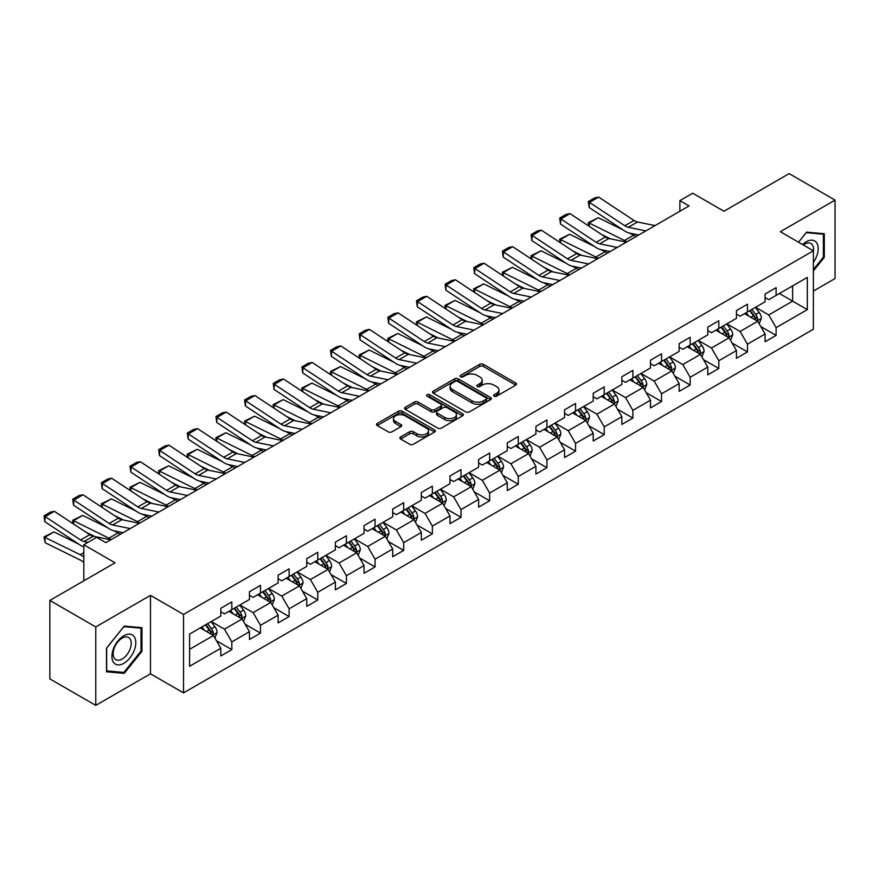 <?xml version="1.0" encoding="UTF-8"?>
<svg xmlns="http://www.w3.org/2000/svg" width="879" height="879" viewBox="0 0 879 879"><rect width="100%" height="100%" fill="white"/><g stroke="black" fill="none" stroke-linecap="round" stroke-linejoin="round"><path stroke-width="1.32" d="M494.108 396.165A1.78 1.033 0 0 0 496.624 396.165L515.775 385.112A2.549 1.472 0 0 0 516.522 384.068A2.549 1.472 0 0 0 515.775 383.035L483.329 364.302A2.549 1.472 0 0 0 479.725 364.302L460.574 375.355A1.78 1.033 0 0 0 460.058 376.08A1.78 1.033 0 0 0 460.574 376.816A1.78 1.033 0 0 0 463.101 376.816L465.584 375.388A8.153 4.714 0 0 1 477.121 375.388L479.824 376.948A8.153 4.714 0 0 1 482.208 380.277A8.153 4.714 0 0 1 479.824 383.607L477.341 385.035A1.78 1.033 0 0 0 476.814 385.76A1.78 1.033 0 0 0 477.341 386.496A1.78 1.033 0 0 0 479.868 386.496L482.34 385.057A8.153 4.714 0 0 1 493.877 385.057L496.58 386.617A8.153 4.714 0 0 1 498.975 389.946A8.153 4.714 0 0 1 496.58 393.287L494.108 394.715A1.78 1.033 0 0 0 493.58 395.44A1.78 1.033 0 0 0 494.108 396.165L494.108 394.715M400.604 436.94A2.549 1.472 0 0 0 399.857 437.973A2.549 1.472 0 0 0 400.604 439.017L409.702 444.269A2.549 1.472 0 0 0 413.306 444.269L434.578 431.996A2.549 1.472 0 0 0 435.325 430.952A2.549 1.472 0 0 0 434.578 429.908L402.132 411.185A2.549 1.472 0 0 0 398.528 411.185L377.256 423.458A2.549 1.472 0 0 0 376.52 424.502A2.549 1.472 0 0 0 377.256 425.546L388.254 431.886A2.549 1.472 0 0 0 391.858 431.886L400.967 426.634A2.549 1.472 0 0 0 401.714 425.59A2.549 1.472 0 0 0 400.967 424.557L395.506 421.404A6.823 3.934 0 0 1 393.517 418.624A6.823 3.934 0 0 1 397.726 414.987A6.823 3.934 0 0 1 405.153 415.833L426.513 428.172A6.823 3.934 0 0 1 428.512 430.952A6.823 3.934 0 0 1 424.304 434.589A6.823 3.934 0 0 1 416.866 433.732L413.306 431.677A2.549 1.472 0 0 0 409.702 431.677L400.604 436.94L400.604 439.017M813.383 291.081L835.05 278.566L835.05 200.115L789.144 173.613L723.955 211.246L692.74 193.226L679.885 200.643L689.07 205.95L105.865 542.651L96.679 537.355L83.824 544.771L83.824 580.821M95.767 626.936L95.767 705.387L150.485 673.797L150.485 595.347L95.767 626.936L49.85 600.434L115.039 562.802L83.824 544.771M150.485 595.347L183.535 614.432L813.383 250.79L813.383 329.24L183.535 692.883L183.535 614.432M835.05 200.115L780.332 231.704L813.383 250.79M465.76 411.91A2.549 1.472 0 0 0 469.364 411.91L490.636 399.626A2.549 1.472 0 0 0 491.383 398.594A2.549 1.472 0 0 0 490.636 397.55L458.19 378.816A2.549 1.472 0 0 0 454.586 378.816L433.314 391.1A2.549 1.472 0 0 0 432.567 392.133A2.549 1.472 0 0 0 433.314 393.177L465.76 411.91M427.809 396.55A1.78 1.033 0 0 1 429.622 396.803L429.622 394.682L462.607 413.734A2.549 1.472 0 0 1 463.354 414.767A2.549 1.472 0 0 1 462.607 415.811L441.335 428.095A2.549 1.472 0 0 1 437.731 428.095L405.285 409.361L405.285 407.274A2.549 1.472 0 0 0 404.538 408.317A2.549 1.472 0 0 0 405.285 409.361M405.285 407.274L414.394 402.022A2.549 1.472 0 0 1 417.997 402.022L431.149 409.614A2.549 1.472 0 0 0 434.753 409.614L440.797 406.131A2.549 1.472 0 0 0 441.544 405.098A2.549 1.472 0 0 0 440.797 404.054L427.095 396.143A1.78 1.033 0 0 1 426.579 395.418A1.78 1.033 0 0 1 427.677 394.462A1.78 1.033 0 0 1 429.622 394.682M95.767 705.387L49.85 678.885L49.85 600.434M216.498 640.769L231.836 649.625L231.836 641.89L249.46 631.704L249.46 639.451L260.481 633.089L260.481 625.343L278.105 615.168L278.105 622.914L289.125 616.553L289.125 608.806L306.749 598.632L306.749 606.367L317.769 600.005L317.769 592.27L335.393 582.096L335.393 589.831L346.414 583.469L346.414 575.734L364.049 565.56L364.049 573.295L375.058 566.933L375.058 559.198L392.693 549.012L392.693 556.759L403.703 550.397L403.703 542.651L421.338 532.476L421.338 540.211L432.358 533.861L432.358 526.114L449.982 515.94L449.982 523.675L461.003 517.313L461.003 509.578L478.626 499.404L478.626 507.139L489.647 500.777L489.647 493.042L507.271 482.857L507.271 490.603L518.291 484.241L518.291 476.495L535.915 466.32L535.915 474.067L546.936 467.705L546.936 459.959L564.571 449.784L564.571 457.519L575.58 451.158L575.58 443.423L593.215 433.248L593.215 440.983L604.225 434.622L604.225 426.886L621.86 416.712L621.86 424.447L632.88 418.085L632.88 410.35L650.504 400.165L650.504 407.911L661.524 401.549L661.524 393.803L679.148 383.629L679.148 391.364L690.169 385.013L690.169 377.267L707.793 367.092L707.793 374.828L718.813 368.466L718.813 360.731L736.437 350.556L736.437 358.291L747.458 351.93L747.458 344.194L765.093 334.009L765.093 341.755L776.102 335.393L776.102 327.647L807.318 309.628L807.318 277.401L792.627 285.884L792.627 301.145L807.318 309.628M231.836 649.625L220.816 655.987L220.816 648.252L189.6 666.271L189.6 634.045L220.816 616.014L220.816 608.279L231.836 601.917L231.836 609.652L249.46 599.478L249.46 591.743L260.481 585.381L260.481 593.116L278.105 582.942L278.105 575.207L289.125 568.845L289.125 576.58L306.749 566.406L306.749 558.659L317.769 552.298L317.769 560.044L335.393 549.858L335.393 542.123L346.414 535.761L346.414 543.508L364.049 533.322L364.049 525.587L375.058 519.225L375.058 526.961L392.693 516.786L392.693 509.051L403.703 502.689L403.703 510.424L421.338 500.25L421.338 492.504L432.358 486.142L432.358 493.888L449.982 483.714L449.982 475.968L461.003 469.606L461.003 477.352L478.626 467.167L478.626 459.431L489.647 453.07L489.647 460.805L507.271 450.63L507.271 442.895L518.291 436.533L518.291 444.269L535.915 434.094L535.915 426.359L546.936 419.997L546.936 427.732L564.571 417.558L564.571 409.812L575.58 403.45L575.58 411.196L593.215 401.011L593.215 393.276L604.225 386.914L604.225 394.66L621.86 384.475L621.86 376.739L632.88 370.378L632.88 378.113L650.504 367.938L650.504 360.203L661.524 353.841L661.524 361.577L679.148 351.402L679.148 343.656L690.169 337.294L690.169 345.04L707.793 334.866L707.793 327.12L718.813 320.758L718.813 328.504L736.437 318.319L736.437 310.584L747.458 304.222L747.458 311.957L765.093 301.783L765.093 294.047L776.102 287.686L776.102 295.421L807.318 277.401M228.892 611.355L242.11 618.992L224.486 629.166L211.268 621.53M220.816 611.773L224.486 613.894L231.836 609.652M224.486 629.166L231.836 641.89M242.11 618.992L249.46 631.704M257.536 594.819L270.765 602.445L253.13 612.63L239.912 604.994M249.46 595.237L253.13 597.357L260.481 593.116M253.13 612.63L260.481 625.343M270.765 602.445L278.105 615.168M286.18 578.272L299.409 585.908L281.774 596.083L268.556 588.458M278.105 578.701L281.774 580.821L289.125 576.58M281.774 596.083L289.125 608.806M299.409 585.908L306.749 598.632M314.836 561.736L328.054 569.372L310.419 579.547L297.201 571.91M306.749 562.164L310.419 564.285L317.769 560.044M310.419 579.547L317.769 592.27M328.054 569.372L335.393 582.096M343.48 545.2L356.698 552.836L339.074 563.01L325.845 555.374M335.393 545.617L339.074 547.738L346.414 543.508M339.074 563.01L346.414 575.734M356.698 552.836L364.049 565.56M372.125 528.664L385.343 536.289L367.719 546.474L354.49 538.838M364.049 529.081L367.719 531.202L375.058 526.961M367.719 546.474L375.058 559.198M385.343 536.289L392.693 549.012M400.769 512.116L413.987 519.753L396.363 529.927L383.145 522.302M392.693 512.545L396.363 514.665L403.703 510.424M396.363 529.927L403.703 542.651M413.987 519.753L421.338 532.476M429.413 495.58L442.631 503.217L425.007 513.391L411.79 505.766M421.338 496.009L425.007 498.129L432.358 493.888M425.007 513.391L432.358 526.114M442.631 503.217L449.982 515.94M458.058 479.044L471.287 486.68L453.652 496.855L440.434 489.218M449.982 479.473L453.652 481.593L461.003 477.352M453.652 496.855L461.003 509.578M471.287 486.68L478.626 499.404M486.702 462.508L499.931 470.144L482.296 480.319L469.078 472.682M478.626 462.925L482.296 465.046L489.647 460.805M482.296 480.319L489.647 493.042M499.931 470.144L507.271 482.857M515.358 445.972L528.576 453.597L510.941 463.782L497.723 456.146M507.271 446.389L510.941 448.51L518.291 444.269M510.941 463.782L518.291 476.495M528.576 453.597L535.915 466.32M544.002 429.424L557.22 437.061L539.596 447.235L526.367 439.61M535.915 429.853L539.596 431.974L546.936 427.732M539.596 447.235L546.936 459.959M557.22 437.061L564.571 449.784M572.647 412.888L585.864 420.525L568.241 430.699L555.012 423.063M564.571 413.317L568.241 415.437L575.58 411.196M568.241 430.699L575.58 443.423M585.864 420.525L593.215 433.248M601.291 396.352L614.509 403.988L596.885 414.163L583.667 406.527M593.215 396.77L596.885 398.89L604.225 394.66M596.885 414.163L604.225 426.886M614.509 403.988L621.86 416.712M629.935 379.816L643.153 387.441L625.529 397.627L612.311 389.99M621.86 380.233L625.529 382.354L632.88 378.113M625.529 397.627L632.88 410.35M643.153 387.441L650.504 400.165M658.58 363.269L671.809 370.905L654.174 381.079L640.956 373.454M650.504 363.697L654.174 365.818L661.524 361.577M654.174 381.079L661.524 393.803M671.809 370.905L679.148 383.629M687.224 346.733L700.453 354.369L682.818 364.543L669.6 356.918M679.148 347.161L682.818 349.282L690.169 345.04M682.818 364.543L690.169 377.267M700.453 354.369L707.793 367.092M715.88 330.196L729.098 337.833L711.474 348.007L698.245 340.371M707.793 330.625L711.474 332.745L718.813 328.504M711.474 348.007L718.813 360.731M729.098 337.833L736.437 350.556M744.524 313.66L757.742 321.296L740.118 331.471L726.889 323.835M736.437 314.078L740.118 316.198L747.458 311.957M740.118 331.471L747.458 344.194M757.742 321.296L765.093 334.009M779.409 293.52L792.627 301.145L768.762 314.935L755.533 307.298M765.093 297.541L768.762 299.662L776.102 295.421M768.762 314.935L776.102 327.647M150.485 673.797L183.535 692.883M679.885 200.643L679.885 211.246M189.6 649.306L213.465 635.528L200.247 627.892M213.465 635.528L220.816 648.252M760.774 326.538L776.102 335.393M732.13 343.074L747.458 351.93M703.486 359.621L718.813 368.466M674.83 376.157L690.169 385.013M646.186 392.693L661.524 401.549M617.541 409.229L632.88 418.085M588.897 425.777L604.225 434.622M560.253 442.313L575.58 451.158M531.608 458.849L546.936 467.705M502.964 475.385L518.291 484.241M474.308 491.921L489.647 500.777M445.664 508.469L461.003 517.313M417.02 525.005L432.358 533.861M388.375 541.541L403.703 550.397M359.731 558.077L375.058 566.933M331.086 574.624L346.414 583.469M302.431 591.16L317.769 600.005M273.787 607.697L289.125 616.553M245.142 624.233L260.481 633.089M813.383 270.952L824.304 257.36L824.304 233.726L806.592 232.144L798.506 242.197L806.219 232.671L823.392 234.199L823.392 257.097L813.383 269.545M106.502 671.776L124.225 673.358L141.948 651.317L141.948 627.683L124.225 626.101L106.502 648.153L106.502 671.776M823.392 256.822L824.304 257.36M141.025 650.79L141.948 651.317M122.357 672.281L124.225 673.358M494.822 396.418L496.58 395.407A8.153 4.714 0 0 0 498.975 392.067L498.975 389.946M482.208 380.277L482.208 382.398A8.153 4.714 0 0 1 479.824 385.727L478.055 386.738M515.775 383.035L515.775 385.112L483.329 366.422A2.549 1.472 0 0 0 479.725 366.422L461.288 377.069M490.603 399.648L458.19 380.937A2.549 1.472 0 0 0 454.586 380.937L433.347 393.199M486.131 399.319A1.78 1.033 0 0 0 486.647 398.594A1.78 1.033 0 0 0 486.131 397.857L457.651 381.42A1.78 1.033 0 0 0 455.124 381.42L452.509 382.925A8.153 4.714 0 0 0 450.125 386.255A8.153 4.714 0 0 0 452.509 389.584L471.979 400.824A8.153 4.714 0 0 0 483.516 400.824L486.131 399.319L486.131 401.439A1.78 1.033 0 0 0 486.647 400.714L486.647 398.594M450.125 386.255L450.125 388.375A8.153 4.714 0 0 0 452.509 391.704L452.509 389.584M486.131 401.439L483.516 402.945A8.153 4.714 0 0 1 471.979 402.945L452.509 391.704M405.318 409.383L414.394 404.142L414.394 402.022M441.544 405.098L441.544 407.208A2.549 1.472 0 0 1 440.797 408.252L434.753 411.735A2.549 1.472 0 0 1 431.149 411.735L417.997 404.142A2.549 1.472 0 0 0 414.394 404.142M429.622 396.803L462.574 415.833M444.807 417.503A6.823 3.934 0 0 0 452.235 418.36A6.823 3.934 0 0 0 456.443 414.723A6.823 3.934 0 0 0 454.454 411.932L446.928 407.592A2.549 1.472 0 0 0 443.324 407.592L437.281 411.075A2.549 1.472 0 0 0 436.533 412.119A2.549 1.472 0 0 0 437.281 413.163L444.807 417.503L444.807 419.624A6.823 3.934 0 0 0 452.235 420.481A6.823 3.934 0 0 0 456.443 416.844L456.443 414.723M436.533 412.119L436.533 414.24A2.549 1.472 0 0 0 437.281 415.273L437.281 413.163M444.807 419.624L437.281 415.273M428.512 430.952L428.512 433.072A6.823 3.934 0 0 1 424.304 436.709A6.823 3.934 0 0 1 416.866 435.852L413.306 433.797A2.549 1.472 0 0 0 409.702 433.797L400.637 439.039M393.517 418.624L393.517 420.744A6.823 3.934 0 0 0 395.506 423.524L395.506 421.404M400.934 426.656L395.506 423.524M434.545 432.018L402.132 413.306A2.549 1.472 0 0 0 398.528 413.306L377.3 425.557M759.192 323.802L761.379 318.297A6.878 3.977 -120 0 0 759.181 312.441L755.391 307.386M588.688 225.98L588.227 222.684L598.313 217.717L623.244 230.023M629.43 233.078L633.682 235.187A19.481 11.24 60 0 1 636.022 236.572M748.787 316.121L746.205 312.682M598.313 217.717L589.128 223.013L624.497 240.483A19.481 11.24 60 0 1 626.837 241.868M588.227 222.684L589.128 223.013L589.337 226.408M610.433 238.846L601.467 234.429M756.676 320.681L757.665 318.594A6.878 3.977 -120 0 0 755.687 314.451L751.908 309.397M750.183 310.397L754.38 316A3.505 2.022 60 0 1 755.017 317.066L757.665 318.594M749.699 310.672L753.49 315.726A6.878 3.977 60 0 1 755.457 319.868M645.856 230.891L628.309 227.287A12.987 7.493 60 0 1 624.826 225.76L589.457 202.39L589.128 207.488L624.497 230.858A19.481 11.24 -120 0 0 629.716 233.144L638.747 235.001M655.042 225.584L637.495 221.991A12.987 7.493 60 0 1 634.012 220.464L598.643 197.083L589.457 202.39L588.359 201.544L594.786 197.841L598.643 197.083M589.128 207.488L588.359 201.544M813.383 262.447A16.877 9.746 120 0 0 816.558 256.481A16.877 9.746 120 0 0 815.503 241.538A16.877 9.746 120 0 0 802.571 244.549M822.25 233.55L823.392 234.199M813.383 251.68A12.778 7.384 120 0 0 810.932 243.527A12.778 7.384 120 0 0 803.307 244.977M123.862 663.304A16.877 9.746 120 0 0 135.795 642.626A16.877 9.746 120 0 0 123.862 635.737A16.877 9.746 120 0 0 111.919 656.415A16.877 9.746 120 0 0 123.862 663.304M122.181 658.986A12.778 7.384 120 0 0 130.531 647.724A12.778 7.384 120 0 0 128.576 637.484A12.778 7.384 120 0 0 122.181 638.121A12.778 7.384 120 0 0 113.83 649.383A12.778 7.384 120 0 0 115.797 659.624A12.778 7.384 120 0 0 122.181 658.986M106.689 647.988L123.862 626.628L141.025 628.155L141.025 651.053L123.862 672.413L106.689 670.875L106.656 647.966M139.893 627.507L141.025 628.155M730.548 340.338L732.734 334.844A6.878 3.977 -120 0 0 730.537 328.977L726.746 323.922M560.044 242.516L559.582 239.231L569.669 234.253L594.6 246.559M600.786 249.625L605.038 251.724A19.481 11.24 60 0 1 607.378 253.108M720.143 332.658L717.561 329.218M569.669 234.253L560.483 239.549L595.852 257.02A19.481 11.24 60 0 1 598.192 258.404M559.582 239.231L560.483 239.549L560.692 242.945M581.788 255.393L572.822 250.965M728.032 337.217L729.021 335.13A6.878 3.977 -120 0 0 727.043 330.998L723.252 325.933M721.527 326.933L725.735 332.548A3.505 2.022 60 0 1 726.373 333.602L729.021 335.13M721.055 327.208L724.845 332.262A6.878 3.977 60 0 1 726.812 336.404M701.903 356.885L704.09 351.38A6.878 3.977 -120 0 0 701.892 345.524L698.102 340.459M531.399 259.063L530.927 255.767L541.014 250.79L565.944 263.107M572.141 266.161L576.393 268.26A19.481 11.24 60 0 1 578.734 269.644M691.487 349.194L688.916 345.755M541.014 250.79L531.839 256.097L567.208 273.556A19.481 11.24 60 0 1 569.548 274.951M530.927 255.767L531.839 256.097L532.037 259.481M553.144 271.93L544.178 267.502M699.387 353.754L700.365 351.677A6.878 3.977 -120 0 0 698.398 347.535L694.608 342.469M692.883 343.469L697.091 349.084A3.505 2.022 60 0 1 697.728 350.15L700.365 351.677M692.41 343.744L696.201 348.809A6.878 3.977 60 0 1 698.168 352.94M617.212 247.428L599.665 243.824A12.987 7.493 60 0 1 596.182 242.296L560.813 218.926L560.483 224.024L595.852 247.395A19.481 11.24 -120 0 0 601.071 249.68L610.103 251.537M626.397 242.121L608.85 238.528A12.987 7.493 60 0 1 605.367 237L569.999 213.63L560.813 218.926L559.714 218.091L566.142 214.377L569.999 213.63M560.483 224.024L559.714 218.091M588.567 263.964L571.02 260.36A12.987 7.493 60 0 1 567.537 258.844L532.169 235.462L531.839 240.56L567.208 263.931A19.481 11.24 -120 0 0 572.427 266.227L581.448 268.073M597.753 258.668L580.195 255.064A12.987 7.493 60 0 1 576.723 253.537L541.354 230.166L532.169 235.462L531.07 234.627L537.487 230.913L541.354 230.166M531.839 240.56L531.07 234.627M673.259 373.421L675.435 367.916A6.878 3.977 -120 0 0 673.248 362.06L669.457 356.995M502.755 275.599L502.283 272.303L512.369 267.326L537.3 279.643M543.497 282.697L547.738 284.796A19.481 11.24 60 0 1 550.089 286.18M662.843 365.73L660.272 362.302M512.369 267.326L503.195 272.633L538.563 290.103A19.481 11.24 60 0 1 540.904 291.487M502.283 272.303L503.195 272.633L503.392 276.017M524.499 288.466L515.533 284.038M670.743 370.29L671.721 368.213A6.878 3.977 -120 0 0 669.754 364.071L665.963 359.017M664.238 360.005L668.447 365.62A3.505 2.022 60 0 1 669.084 366.686L671.721 368.213M663.766 360.28L667.546 365.345A6.878 3.977 60 0 1 669.523 369.488M644.604 389.957L646.79 384.453A6.878 3.977 -120 0 0 644.593 378.596L640.802 373.531M474.111 292.136L473.638 288.839L483.725 283.873L508.655 296.179M514.841 299.234L519.093 301.332A19.481 11.24 60 0 1 521.434 302.728M634.198 382.277L631.627 378.838M483.725 283.873L474.55 289.169L509.919 306.639A19.481 11.24 60 0 1 512.259 308.024M473.638 288.839L474.55 289.169L474.748 292.564M495.844 305.002L486.889 300.574M642.099 386.826L643.076 384.749A6.878 3.977 -120 0 0 641.11 380.607L637.319 375.553M635.594 376.542L639.802 382.156A3.505 2.022 60 0 1 640.439 383.222L643.076 384.749M635.11 376.827L638.901 381.882A6.878 3.977 60 0 1 640.879 386.024M615.959 406.494L618.146 401A6.878 3.977 -120 0 0 615.948 395.132L612.158 390.078M445.466 308.672L444.994 305.387L455.08 300.409L480.011 312.715M486.197 315.781L490.449 317.879A19.481 11.24 60 0 1 492.789 319.264M605.554 398.813L602.983 395.374M455.08 300.409L445.895 305.705L481.274 323.175A19.481 11.24 60 0 1 483.615 324.56M444.994 305.387L445.895 305.705L446.103 309.1M467.199 321.549L458.234 317.121M613.443 403.373L614.432 401.285A6.878 3.977 -120 0 0 612.465 397.154L608.675 392.089M606.949 393.089L611.158 398.692A3.505 2.022 60 0 1 611.795 399.758L614.432 401.285M606.466 393.363L610.257 398.418A6.878 3.977 60 0 1 612.223 402.56M559.923 280.5L542.376 276.907A12.987 7.493 60 0 1 538.893 275.38L503.524 251.998L503.195 257.097L538.563 280.478A19.481 11.24 -120 0 0 543.782 282.763L552.803 284.609M569.109 275.204L551.551 271.6A12.987 7.493 60 0 1 548.078 270.073L512.699 246.702L503.524 251.998L502.414 251.163L508.842 247.449L512.699 246.702M503.195 257.097L502.414 251.163M531.279 297.047L513.732 293.443A12.987 7.493 60 0 1 510.249 291.916L474.88 268.545L474.55 273.633L509.919 297.014A19.481 11.24 -120 0 0 515.138 299.299L524.159 301.156M540.464 291.74L522.906 288.136A12.987 7.493 60 0 1 519.423 286.62L484.054 263.239L474.88 268.545L473.77 267.699L480.198 263.997L484.054 263.239M474.55 273.633L473.77 267.699M502.634 313.583L485.076 309.979A12.987 7.493 60 0 1 481.604 308.452L446.224 285.082L445.895 290.18L481.274 313.55A19.481 11.24 -120 0 0 486.494 315.836L495.514 317.693M511.809 308.276L494.262 304.683A12.987 7.493 60 0 1 490.779 303.156L455.41 279.775L446.224 285.082L445.126 284.236L451.553 280.533L455.41 279.775M445.895 290.18L445.126 284.236M587.315 423.041L589.501 417.536A6.878 3.977 -120 0 0 587.304 411.669L583.513 406.614M416.822 325.219L416.349 321.923L426.436 316.945L451.366 329.262M457.552 332.317L461.805 334.416A19.481 11.24 60 0 1 464.145 335.8M576.91 415.349L574.339 411.91M426.436 316.945L417.25 322.252L452.619 339.712A19.481 11.24 60 0 1 454.959 341.096M416.349 321.923L417.25 322.252L417.459 325.637M438.555 338.085L429.589 333.657M584.799 419.909L585.788 417.822A6.878 3.977 -120 0 0 583.821 413.69L580.03 408.625M578.305 409.625L582.502 415.24A3.505 2.022 60 0 1 583.14 416.305L585.788 417.822M577.822 409.9L581.612 414.965A6.878 3.977 60 0 1 583.579 419.096M473.99 330.119L456.432 326.516A12.987 7.493 60 0 1 452.96 324.999L417.58 301.618L417.25 306.716L452.619 330.086A19.481 11.24 -120 0 0 457.838 332.383L466.87 334.229M483.164 324.823L465.617 321.22A12.987 7.493 60 0 1 462.134 319.692L426.765 296.322L417.58 301.618L416.481 300.783L422.909 297.069L426.765 296.322M417.25 306.716L416.481 300.783M558.67 439.577L560.857 434.072A6.878 3.977 -120 0 0 558.659 428.216L554.869 423.151M388.166 341.755L387.705 338.459L397.791 333.482L422.722 345.799M428.908 348.853L433.16 350.952A19.481 11.24 60 0 1 435.501 352.336M548.265 431.886L545.683 428.458M397.791 333.482L388.606 338.789L423.975 356.259A19.481 11.24 60 0 1 426.315 357.643M387.705 338.459L388.606 338.789L388.815 342.173M409.911 354.622L400.945 350.194M556.154 436.445L557.143 434.369A6.878 3.977 -120 0 0 555.165 430.227L551.386 425.161M549.661 426.161L553.858 431.776A3.505 2.022 60 0 1 554.495 432.842L557.143 434.369M549.177 426.436L552.968 431.501A6.878 3.977 60 0 1 554.935 435.632M445.334 346.656L427.787 343.063A12.987 7.493 60 0 1 424.304 341.535L388.936 318.154L388.606 323.252L423.975 346.634A19.481 11.24 -120 0 0 429.194 348.919L438.225 350.765M454.52 341.36L436.973 337.756A12.987 7.493 60 0 1 433.49 336.228L398.121 312.858L388.936 318.154L387.837 317.319L394.264 313.605L398.121 312.858M388.606 323.252L387.837 317.319M530.026 456.113L532.213 450.608A6.878 3.977 -120 0 0 530.015 444.752L526.224 439.687M359.522 358.291L359.061 354.995L369.147 350.029L394.078 362.335M400.264 365.389L404.516 367.488A19.481 11.24 60 0 1 406.856 368.872M519.621 448.433L517.039 444.994M369.147 350.029L359.961 355.325L395.33 372.795A19.481 11.24 60 0 1 397.671 374.179M359.061 354.995L359.961 355.325L360.17 358.709M381.266 371.158L372.3 366.73M527.51 452.982L528.499 450.905A6.878 3.977 -120 0 0 526.521 446.763L522.73 441.708M521.005 442.697L525.213 448.312A3.505 2.022 60 0 1 525.851 449.378L528.499 450.905M520.533 442.972L524.323 448.037A6.878 3.977 60 0 1 526.29 452.18M416.69 363.192L399.143 359.599A12.987 7.493 60 0 1 395.66 358.072L360.291 334.701L359.961 339.788L395.33 363.17A19.481 11.24 -120 0 0 400.549 365.455L409.57 367.301M425.875 357.896L408.328 354.292A12.987 7.493 60 0 1 404.845 352.776L369.477 329.394L360.291 334.701L359.192 333.855L365.62 330.141L369.477 329.394M359.961 339.788L359.192 333.855M501.382 472.649L503.568 467.145A6.878 3.977 -120 0 0 501.371 461.288L497.58 456.234M330.878 374.828L330.405 371.531L340.492 366.565L365.422 378.871M371.619 381.925L375.871 384.035A19.481 11.24 60 0 1 378.212 385.42M490.965 464.969L488.394 461.53M340.492 366.565L331.317 371.861L366.686 389.331A19.481 11.24 60 0 1 369.026 390.715M330.405 371.531L331.317 371.861L331.515 375.256M352.622 387.694L343.656 383.277M498.865 469.529L499.843 467.441A6.878 3.977 -120 0 0 497.877 463.299L494.086 458.245M492.361 459.245L496.569 464.848A3.505 2.022 60 0 1 497.206 465.914L499.843 467.441M491.888 459.519L495.679 464.573A6.878 3.977 60 0 1 497.646 468.716M388.046 379.739L370.498 376.135A12.987 7.493 60 0 1 367.015 374.608L331.647 351.237L331.317 356.336L366.686 379.706A19.481 11.24 -120 0 0 371.905 381.991L380.926 383.848M397.231 374.432L379.673 370.839A12.987 7.493 60 0 1 376.201 369.312L340.832 345.93L331.647 351.237L330.548 350.391L336.965 346.689L340.832 345.93M331.317 356.336L330.548 350.391M472.737 489.185L474.913 483.692A6.878 3.977 -120 0 0 472.726 477.824L468.936 472.77M302.233 391.364L301.761 388.078L311.847 383.101L336.778 395.407M342.975 398.473L347.216 400.571A19.481 11.24 60 0 1 349.567 401.956M462.321 481.505L459.75 478.066M311.847 383.101L302.673 388.397L338.041 405.867A19.481 11.24 60 0 1 340.382 407.252M301.761 388.078L302.673 388.397L302.87 391.792M323.977 404.241L315.012 399.813M470.221 486.065L471.199 483.977A6.878 3.977 -120 0 0 469.232 479.846L465.441 474.781M463.716 475.781L467.925 481.395A3.505 2.022 60 0 1 468.562 482.45L471.199 483.977M463.244 476.055L467.024 481.11A6.878 3.977 60 0 1 469.001 485.252M359.401 396.275L341.854 392.671A12.987 7.493 60 0 1 338.371 391.144L303.002 367.774L302.673 372.872L338.041 396.242A19.481 11.24 -120 0 0 343.26 398.528L352.281 400.384M368.587 390.968L351.029 387.375A12.987 7.493 60 0 1 347.557 385.848L312.177 362.478L303.002 367.774L301.893 366.939L308.32 363.225L312.177 362.478M302.673 372.872L301.893 366.939M444.082 505.733L446.268 500.228A6.878 3.977 -120 0 0 444.071 494.372L440.28 489.306M273.589 407.911L273.116 404.615L283.203 399.637L308.133 411.954M314.319 415.009L318.572 417.107A19.481 11.24 60 0 1 320.912 418.492M433.677 498.041L431.106 494.602M283.203 399.637L274.017 404.944L309.397 422.403A19.481 11.24 60 0 1 311.737 423.799M273.116 404.615L274.017 404.944L274.226 408.328M295.322 420.777L286.356 416.349M441.577 502.601L442.555 500.525A6.878 3.977 -120 0 0 440.588 496.382L436.797 491.317M435.072 492.317L439.28 497.932A3.505 2.022 60 0 1 439.918 498.997L442.555 500.525M434.589 492.592L438.379 497.657A6.878 3.977 60 0 1 440.357 501.788M330.757 412.811L313.199 409.207A12.987 7.493 60 0 1 309.727 407.691L274.358 384.31L274.017 389.408L309.397 412.778A19.481 11.24 -120 0 0 314.616 415.075L323.637 416.921M339.942 407.515L322.384 403.911A12.987 7.493 60 0 1 318.901 402.384L283.532 379.014L274.358 384.31L273.248 383.475L279.676 379.761L283.532 379.014M274.017 389.408L273.248 383.475M415.437 522.269L417.624 516.764A6.878 3.977 -120 0 0 415.426 510.908L411.636 505.843M244.944 424.447L244.472 421.151L254.558 416.174L279.489 428.491M285.675 431.545L289.927 433.644A19.481 11.24 60 0 1 292.267 435.028M405.032 514.578L402.461 511.149M254.558 416.174L245.373 421.481L280.753 438.951A19.481 11.24 60 0 1 283.093 440.335M244.472 421.151L245.373 421.481L245.582 424.865M266.678 437.313L257.712 432.886M412.921 519.137L413.91 517.061A6.878 3.977 -120 0 0 411.943 512.918L408.153 507.864M406.428 508.853L410.636 514.468A3.505 2.022 60 0 1 411.273 515.533L413.91 517.061M405.944 509.128L409.735 514.193A6.878 3.977 60 0 1 411.702 518.335M302.112 429.348L284.554 425.755A12.987 7.493 60 0 1 281.082 424.227L245.702 400.846L245.373 405.944L280.753 429.326A19.481 11.24 -120 0 0 285.972 431.611L294.992 433.457M311.287 424.052L293.74 420.448A12.987 7.493 60 0 1 290.257 418.92L254.888 395.55L245.702 400.846L244.604 400.011L251.031 396.297L254.888 395.55M245.373 405.944L244.604 400.011M386.793 538.805L388.979 533.3A6.878 3.977 -120 0 0 386.782 527.444L382.991 522.379M216.3 440.983L215.827 437.687L225.914 432.721L250.845 445.027M257.031 448.081L261.283 450.18A19.481 11.24 60 0 1 263.623 451.575M376.388 531.125L373.817 527.686M225.914 432.721L216.728 438.017L252.097 455.487A19.481 11.24 60 0 1 254.438 456.871M215.827 437.687L216.728 438.017L216.937 441.412M238.033 453.85L229.067 449.422M384.277 535.674L385.266 533.597A6.878 3.977 -120 0 0 383.299 529.455L379.508 524.4M377.783 525.389L381.98 531.004A3.505 2.022 60 0 1 382.618 532.07L385.266 533.597M377.3 525.675L381.09 530.729A6.878 3.977 60 0 1 383.057 534.871M273.468 445.895L255.91 442.291A12.987 7.493 60 0 1 252.438 440.764L217.058 417.393L216.728 422.48L252.097 445.862A19.481 11.24 -120 0 0 257.316 448.147L266.348 450.004M282.642 440.588L265.095 436.984A12.987 7.493 60 0 1 261.612 435.468L226.244 412.086L217.058 417.393L215.959 416.547L222.387 412.844L226.244 412.086M216.728 422.48L215.959 416.547M358.149 555.341L360.335 549.847A6.878 3.977 -120 0 0 358.138 543.98L354.347 538.926M187.645 457.519L187.183 454.234L197.27 449.257L222.2 461.563M228.386 464.628L232.638 466.727A19.481 11.24 60 0 1 234.979 468.111M347.743 547.661L345.161 544.222M197.27 449.257L188.084 454.553L223.453 472.023A19.481 11.24 60 0 1 225.793 473.407M187.183 454.234L188.084 454.553L188.293 457.948M209.389 470.397L200.423 465.969M355.632 552.221L356.621 550.133A6.878 3.977 -120 0 0 354.644 546.002L350.853 540.937M349.139 541.936L353.336 547.54A3.505 2.022 60 0 1 353.973 548.606L356.621 550.133M348.655 542.211L352.446 547.265A6.878 3.977 60 0 1 354.413 551.408M244.812 462.431L227.265 458.827A12.987 7.493 60 0 1 223.782 457.3L188.414 433.929L188.084 439.028L223.453 462.398A19.481 11.24 -120 0 0 228.672 464.683L237.704 466.54M253.998 457.124L236.451 453.531A12.987 7.493 60 0 1 232.968 452.004L197.599 428.622L188.414 433.929L187.315 433.083L193.743 429.381L197.599 428.622M188.084 439.028L187.315 433.083M329.504 571.888L331.691 566.384A6.878 3.977 -120 0 0 329.493 560.516L325.702 555.462M159 474.067L158.539 470.77L168.625 465.793L193.545 478.11M199.742 481.165L203.994 483.263A19.481 11.24 60 0 1 206.334 484.648M319.099 564.197L316.517 560.758M168.625 465.793L159.44 471.1L194.808 488.559A19.481 11.24 60 0 1 197.149 489.944M158.539 470.77L159.44 471.1L159.648 474.484M180.744 486.933L171.779 482.505M326.988 568.757L327.977 566.669A6.878 3.977 -120 0 0 325.999 562.538L322.208 557.473M320.483 558.473L324.692 564.087A3.505 2.022 60 0 1 325.329 565.153L327.977 566.669M320.011 558.747L323.802 563.813A6.878 3.977 60 0 1 325.768 567.944M216.168 478.967L198.621 475.363A12.987 7.493 60 0 1 195.138 473.847L159.769 450.466L159.44 455.564L194.808 478.934A19.481 11.24 -120 0 0 200.027 481.231L209.048 483.076M225.354 473.671L207.807 470.067A12.987 7.493 60 0 1 204.324 468.54L168.955 445.17L159.769 450.466L158.67 449.63L165.098 445.917L168.955 445.17M159.44 455.564L158.67 449.63M300.86 588.425L303.046 582.92A6.878 3.977 -120 0 0 300.849 577.063L297.058 571.998M130.356 490.603L129.883 487.307L139.97 482.329L164.9 494.646M171.097 497.701L175.35 499.799A19.481 11.24 60 0 1 177.69 501.184M290.444 580.733L287.872 577.305M139.97 482.329L130.795 487.636L166.164 505.106A19.481 11.24 60 0 1 168.504 506.491M129.883 487.307L130.795 487.636L130.993 491.02M152.1 503.469L143.134 499.041M298.344 585.293L299.321 583.216A6.878 3.977 -120 0 0 297.355 579.074L293.564 574.009M291.839 575.009L296.047 580.623A3.505 2.022 60 0 1 296.684 581.689L299.321 583.216M291.367 575.284L295.157 580.349A6.878 3.977 60 0 1 297.124 584.48M187.524 495.503L169.977 491.91A12.987 7.493 60 0 1 166.494 490.383L131.125 467.002L130.795 472.1L166.164 495.481A19.481 11.24 -120 0 0 171.383 497.767L180.404 499.613M196.709 490.207L179.151 486.603A12.987 7.493 60 0 1 175.679 485.076L140.31 461.706L131.125 467.002L130.015 466.167L136.443 462.453L140.31 461.706M130.795 472.1L130.015 466.167M272.215 604.961L274.391 599.456A6.878 3.977 -120 0 0 272.204 593.6L268.414 588.534M101.711 507.139L101.239 503.843L111.325 498.876L136.256 511.182M142.453 514.237L146.694 516.336A19.481 11.24 60 0 1 149.034 517.72M261.799 597.28L259.228 593.841M111.325 498.876L102.151 504.172L137.52 521.643A19.481 11.24 60 0 1 139.86 523.027M101.239 503.843L102.151 504.172L102.349 507.557M123.456 520.005L114.49 515.577M269.699 601.829L270.677 599.753A6.878 3.977 -120 0 0 268.71 595.61L264.92 590.556M263.195 591.545L267.403 597.16A3.505 2.022 60 0 1 268.04 598.225L270.677 599.753M262.711 591.82L266.502 596.885A6.878 3.977 60 0 1 268.48 601.027M158.879 512.039L141.332 508.447A12.987 7.493 60 0 1 137.849 506.919L102.48 483.549L102.151 488.636L137.52 512.017A19.481 11.24 -120 0 0 142.739 514.303L151.759 516.149M168.065 506.743L150.507 503.14A12.987 7.493 60 0 1 147.035 501.623L111.655 478.242L102.48 483.549L101.371 482.703L107.798 478.989L111.655 478.242M102.151 488.636L101.371 482.703M243.56 621.497L245.746 615.992A6.878 3.977 -120 0 0 243.549 610.136L239.758 605.082M73.067 523.675L72.594 520.379L82.681 515.413L107.612 527.719M113.798 530.773L118.05 532.883A19.481 11.24 60 0 1 120.39 534.267M233.155 613.817L230.584 610.378M82.681 515.413L73.495 520.709L108.875 538.179A19.481 11.24 60 0 1 111.215 539.563M72.594 520.379L73.495 520.709L73.704 524.104M94.8 536.542L85.834 532.125M241.044 618.376L242.033 616.289A6.878 3.977 -120 0 0 240.066 612.147L236.275 607.092M234.55 608.092L238.758 613.696A3.505 2.022 60 0 1 239.396 614.762L242.033 616.289M234.067 608.367L237.857 613.421A6.878 3.977 60 0 1 239.835 617.563M130.235 528.587L112.677 524.983A12.987 7.493 60 0 1 109.205 523.455L73.836 500.085L73.495 505.183L108.875 528.554A19.481 11.24 -120 0 0 114.094 530.839L123.115 532.696M139.409 523.28L121.862 519.687A12.987 7.493 60 0 1 118.379 518.16L83.011 494.778L73.836 500.085L72.726 499.239L79.154 495.536L83.011 494.778M73.495 505.183L72.726 499.239M214.915 638.033L217.102 632.539A6.878 3.977 -120 0 0 214.905 626.672L211.114 621.618M54.037 531.949L44.851 537.245L45.181 542.728L43.95 536.926L54.037 531.949L78.967 544.255M204.51 630.353L201.939 626.914M43.95 536.926L80.231 554.715A19.481 11.24 60 0 1 83.824 557.044M83.824 562.494A12.987 7.493 -120 0 0 80.56 560.198L45.181 542.728M212.399 634.913L213.388 632.825A6.878 3.977 -120 0 0 211.421 628.694L207.631 623.629M205.906 624.628L210.114 630.243A3.505 2.022 60 0 1 210.74 631.298L213.388 632.825M205.422 624.903L209.213 629.957A6.878 3.977 60 0 1 211.18 634.1M88.043 542.343L84.032 541.519A12.987 7.493 60 0 1 80.56 539.992L45.181 516.621L44.851 521.719L80.231 545.09A19.481 11.24 -120 0 0 83.824 546.925M110.765 539.816L93.218 536.223A12.987 7.493 60 0 1 89.735 534.696L54.366 511.325L45.181 516.621L44.082 515.786L50.51 512.072L54.366 511.325M44.851 521.719L44.082 515.786M496.58 395.407L496.58 393.287M477.341 386.496L477.341 385.035M479.824 385.727L479.824 383.607M460.574 376.816L460.574 375.355M479.725 366.422L479.725 364.302M483.329 366.422L483.329 364.302M433.314 393.177L433.314 391.1M454.586 380.937L454.586 378.816M458.19 380.937L458.19 378.816M490.636 399.626L490.636 397.55M471.979 402.945L471.979 400.824M483.516 402.945L483.516 400.824M417.997 404.142L417.997 402.022M431.149 411.735L431.149 409.614M434.753 411.735L434.753 409.614M440.797 408.252L440.797 406.131M462.607 415.811L462.607 413.734M409.702 433.797L409.702 431.677M413.306 433.797L413.306 431.677M416.866 435.852L416.866 433.732M400.967 426.634L400.967 424.557M377.256 425.546L377.256 423.458M398.528 413.306L398.528 411.185M402.132 413.306L402.132 411.185M434.578 431.996L434.578 429.908M757.061 320.901L761.335 318.44M755.687 314.451L759.181 312.441M750.798 317.286L753.49 315.726M633.682 235.187L624.497 240.483M628.309 227.287L637.495 221.991M624.826 225.76L634.012 220.464M728.416 337.437L732.69 334.976M727.043 330.998L730.537 328.977M722.153 333.822L724.845 332.262M605.038 251.724L595.852 257.02M699.772 353.973L704.035 351.512M698.398 347.535L701.892 345.524M693.509 350.358L696.201 348.809M576.393 268.26L567.208 273.556M599.665 243.824L608.85 238.528M596.182 242.296L605.367 237M571.02 260.36L580.195 255.064M567.537 258.844L576.723 253.537M671.127 370.52L675.391 368.048M669.754 364.071L673.248 362.06M664.865 366.895L667.546 365.345M547.738 284.796L538.563 290.103M642.483 387.057L646.746 384.584M641.11 380.607L644.593 378.596M636.209 383.431L638.901 381.882M519.093 301.332L509.919 306.639M613.828 403.593L618.102 401.132M612.465 397.154L615.948 395.132M607.565 399.978L610.257 398.418M490.449 317.879L481.274 323.175M542.376 276.907L551.551 271.6M538.893 275.38L548.078 270.073M513.732 293.443L522.906 288.136M510.249 291.916L519.423 286.62M485.076 309.979L494.262 304.683M481.604 308.452L490.779 303.156M585.183 420.129L589.457 417.668M583.821 413.69L587.304 411.669M578.92 416.514L581.612 414.965M461.805 334.416L452.619 339.712M456.432 326.516L465.617 321.22M452.96 324.999L462.134 319.692M556.539 436.665L560.813 434.204M555.165 430.227L558.659 428.216M550.276 433.05L552.968 431.501M433.16 350.952L423.975 356.259M427.787 343.063L436.973 337.756M424.304 341.535L433.49 336.228M527.894 453.212L532.169 450.74M526.521 446.763L530.015 444.752M521.632 449.587L524.323 448.037M404.516 367.488L395.33 372.795M399.143 359.599L408.328 354.292M395.66 358.072L404.845 352.776M499.25 469.749L503.513 467.287M497.877 463.299L501.371 461.288M492.987 466.134L495.679 464.573M375.871 384.035L366.686 389.331M370.498 376.135L379.673 370.839M367.015 374.608L376.201 369.312M470.606 486.285L474.869 483.824M469.232 479.846L472.726 477.824M464.343 482.67L467.024 481.11M347.216 400.571L338.041 405.867M341.854 392.671L351.029 387.375M338.371 391.144L347.557 385.848M441.961 502.821L446.224 500.36M440.588 496.382L444.071 494.372M435.687 499.206L438.379 497.657M318.572 417.107L309.397 422.403M313.199 409.207L322.384 403.911M309.727 407.691L318.901 402.384M413.306 519.368L417.58 516.896M411.943 512.918L415.426 510.908M407.043 515.742L409.735 514.193M289.927 433.644L280.753 438.951M284.554 425.755L293.74 420.448M281.082 424.227L290.257 418.92M384.661 535.904L388.936 533.432M383.299 529.455L386.782 527.444M378.399 532.278L381.09 530.729M261.283 450.18L252.097 455.487M255.91 442.291L265.095 436.984M252.438 440.764L261.612 435.468M356.017 552.441L360.291 549.979M354.644 546.002L358.138 543.98M349.754 548.826L352.446 547.265M232.638 466.727L223.453 472.023M227.265 458.827L236.451 453.531M223.782 457.3L232.968 452.004M327.373 568.977L331.647 566.515M325.999 562.538L329.493 560.516M321.11 565.362L323.802 563.813M203.994 483.263L194.808 488.559M198.621 475.363L207.807 470.067M195.138 473.847L204.324 468.54M298.728 585.513L302.991 583.052M297.355 579.074L300.849 577.063M292.465 581.898L295.157 580.349M175.35 499.799L166.164 505.106M169.977 491.91L179.151 486.603M166.494 490.383L175.679 485.076M270.084 602.06L274.347 599.588M268.71 595.61L272.204 593.6M263.81 598.434L266.502 596.885M146.694 516.336L137.52 521.643M141.332 508.447L150.507 503.14M137.849 506.919L147.035 501.623M241.439 618.596L245.702 616.135M240.066 612.147L243.549 610.136M235.165 614.981L237.857 613.421M118.05 532.883L108.875 538.179M112.677 524.983L121.862 519.687M109.205 523.455L118.379 518.16M212.784 635.132L217.058 632.671M211.421 628.694L214.905 626.672M206.521 631.518L209.213 629.957M83.824 552.638L80.231 554.715M84.032 541.519L93.218 536.223M80.56 539.992L89.735 534.696"/></g></svg>

